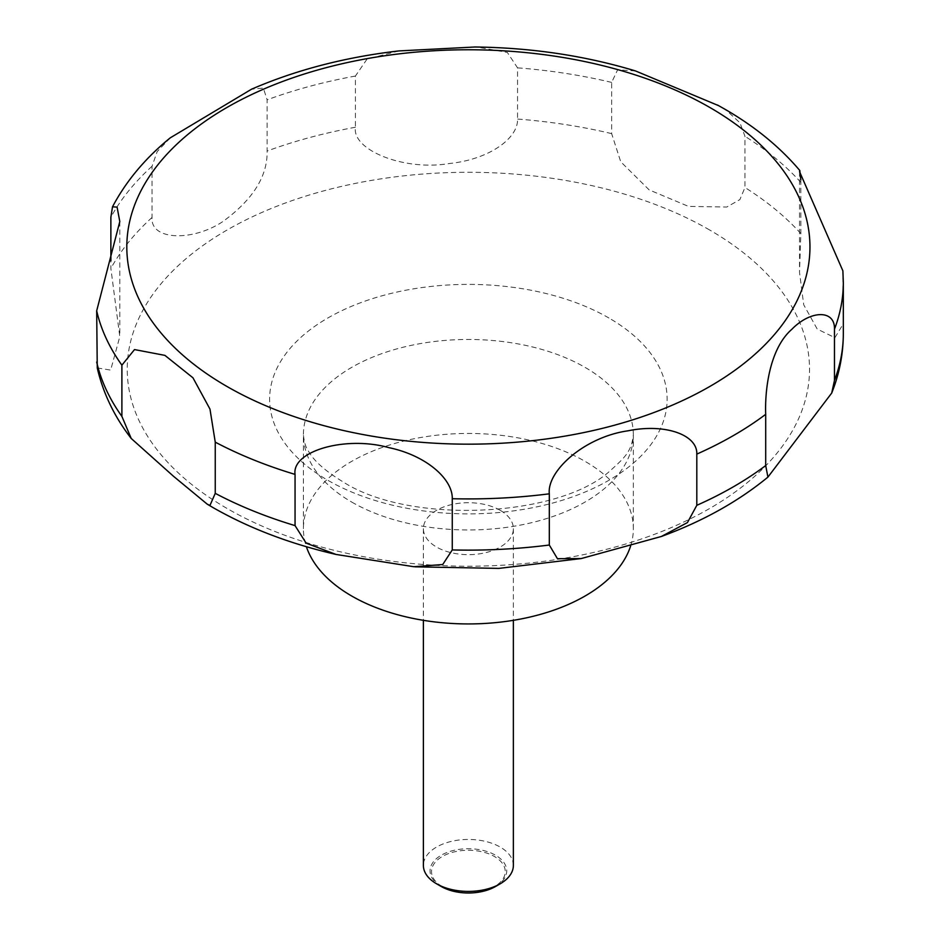 <?xml version="1.0" encoding="UTF-8"?>
<svg xmlns="http://www.w3.org/2000/svg" width="940" height="940" viewBox="0 0 940 940"><rect width="100%" height="100%" fill="white"/><g stroke="black" fill="none" stroke-linecap="round" stroke-linejoin="round"><path stroke-width="0.7" stroke-dasharray="4.7 3.53" d="M630.623 545.964A164.97 95.246 0 0 0 633.349 528.691A164.97 95.246 0 0 0 585.033 461.34A164.97 95.246 0 0 0 405.246 440.696A164.97 95.246 0 0 0 303.409 528.691A164.97 95.246 0 0 0 306.393 546.704M513.369 865.434A44.991 25.979 0 0 0 500.197 847.069A44.991 25.979 0 0 0 451.165 841.429A44.991 25.979 0 0 0 423.388 865.434M500.197 510.314A44.991 25.979 0 0 0 451.165 504.686A44.991 25.979 0 0 0 423.388 528.691A44.991 25.979 0 0 0 436.571 547.057A44.991 25.979 0 0 0 485.604 552.685A44.991 25.979 0 0 0 513.369 528.691A44.991 25.979 0 0 0 500.197 510.314M495.498 886.514A38.34 22.137 0 0 0 495.498 855.212A38.34 22.137 0 0 0 441.271 855.212A38.34 22.137 0 0 0 441.271 886.514M97.255 367.928L110.662 370.09L119.803 336.637L110.873 268.441L110.873 260.838M170.293 137.816L157.18 151.61L152.045 166.251L152.045 217.469C150.259 240.687 193.147 241.533 222.921 221.511C252.93 199.633 267.665 176.133 267.125 151.023L267.125 99.816L263.353 88.078L251.579 89.194M398.865 50.925L367.011 59.114L355.414 76.046L355.414 127.252C351.819 150.165 404.306 171.221 449.367 163.513C488.647 159.589 518.293 138.521 517.552 119.063L517.552 67.856L507.306 52.393L476.58 47.024M635.546 70.958L617.662 69.76L611.646 82.415L611.646 133.621L620.717 161.727L649.164 189.904L688.515 206.4L726.796 207.035L739.874 199.609L744.962 187.518L744.962 136.312L739.98 122.835L726.796 110.697L718.559 105.621M442.305 886.608A36.871 21.291 180 0 1 442.305 856.505A36.871 21.291 180 0 1 494.452 856.505A36.871 21.291 180 0 1 494.452 886.608A36.871 21.291 180 0 1 442.305 886.608M800.821 179.893L800.845 233.59L799.529 272.436L803.724 304.807L817.224 329.059L834.908 337.671L842.968 324.359L842.875 270.826M608.92 318.002A198.763 114.751 0 0 0 327.837 318.002A198.763 114.751 0 0 0 327.837 480.281A198.763 114.751 0 0 0 608.92 480.281A198.763 114.751 0 0 0 608.92 318.002M709.606 229.971A341.149 196.965 0 0 0 227.151 229.971A341.149 196.965 0 0 0 227.151 508.517A341.149 196.965 0 0 0 709.606 508.517A341.149 196.965 0 0 0 709.606 229.971M351.724 502.066A164.97 95.246 0 0 0 531.511 522.711A164.97 95.246 0 0 0 633.349 434.715A164.97 95.246 0 0 0 585.033 367.364A164.97 95.246 0 0 0 405.246 346.719A164.97 95.246 0 0 0 303.409 434.715A164.97 95.246 0 0 0 351.724 502.066M152.045 217.469A374.931 216.47 0 0 0 110.873 268.441M355.414 127.252A374.931 216.47 0 0 0 267.125 151.023M611.646 133.621A374.931 216.47 0 0 0 517.552 119.063M611.646 82.415A374.931 216.47 0 0 0 517.552 67.856M355.414 76.046A374.931 216.47 0 0 0 267.125 99.816M152.045 166.251A374.931 216.47 0 0 0 110.873 217.234M843.321 282.447A374.931 216.47 0 0 0 842.968 273.141M800.845 182.383A374.931 216.47 0 0 0 744.962 136.312M800.845 233.59A374.931 216.47 0 0 0 744.962 187.518M843.321 333.665A374.931 216.47 0 0 0 842.968 324.359M633.349 528.691L633.349 434.715C631.422 451.553 625.37 457.087 609.684 471.199C558.454 517.47 409.065 525.107 342.407 481.468C324.535 470.541 313.067 460.142 308.003 450.272C305.629 447.029 304.102 441.835 303.409 434.715L303.409 528.691M423.388 528.691L423.388 620.318M119.803 221.535L119.803 336.637M799.529 171.621L799.529 272.436M414.951 566.82L413.776 566.714M513.369 528.691L513.369 620.318"/><path stroke-width="1.41" d="M306.393 546.704A164.97 95.246 0 0 0 351.724 596.03A164.97 95.246 0 0 0 517.376 619.636A164.97 95.246 0 0 0 630.623 545.964M423.388 620.318L423.388 865.434A44.991 25.979 0 0 0 436.571 883.8L441.271 886.514A38.34 22.137 0 0 0 495.498 886.514L500.197 883.8A44.991 25.979 0 0 0 513.369 865.434L513.369 620.318M209.972 505.414L207.27 504.193L173.489 476.263L131.236 438.487L121.894 416.385L121.894 365.166L134.514 349.574L164.911 355.379L192.959 377.798L209.972 409.088L215.248 442.141L215.248 493.347L209.972 505.414M110.873 260.838L110.873 217.234L112.506 206.812L117.089 207.117L119.803 221.546L96.679 310.835L97.255 367.928C103.106 393.261 114.421 416.784 131.236 438.487M718.559 105.621L635.546 70.958C584.938 55.672 531.429 47.681 474.994 47L398.865 50.925C345.332 57.117 296.241 69.877 251.579 89.183L170.293 137.816C145.406 158.061 126.148 181.056 112.506 206.812M476.58 47.024L474.994 47M295.054 525.613L295.054 474.395C291.623 450.941 345.767 435.514 388.925 447.652C426.619 455.524 452.904 479.365 452.257 498.717L452.257 549.935L442.728 564.529L413.776 566.714L336.003 554.436L306.123 543.144L295.054 525.613A374.931 216.47 0 0 1 215.248 493.347M549.312 545.024L549.312 493.817C546.751 471.105 584.469 436.947 628.014 430.814C664.58 423.259 697.574 434.562 696.81 454.102L696.81 505.321L687.445 522.57L661.419 536.458L581.226 558.56L557.444 558.689L549.312 545.024A374.931 216.47 0 0 1 452.257 549.935M765.701 465.547L765.701 414.329C764.808 392.344 768.767 349.433 791.832 329.305C810.374 310.165 835.073 309.342 834.473 329.176L834.473 380.383L831.712 393.049L767.921 477.109L765.701 465.547A374.931 216.47 0 0 1 696.81 505.321M834.473 329.176A374.931 216.47 0 0 0 843.321 282.447L842.875 270.826L799.529 171.621L799.823 170.528L800.821 179.893M441.271 886.514L436.571 883.8A44.991 25.979 0 0 0 500.197 883.8M226.857 386.411A341.572 197.2 0 0 0 709.911 386.411A341.572 197.2 0 0 0 709.911 107.524A341.572 197.2 0 0 0 226.857 107.524A341.572 197.2 0 0 0 226.857 386.411M96.679 362.053A374.931 216.47 0 0 0 121.894 416.385M96.679 310.835A374.931 216.47 0 0 0 121.894 365.166M215.248 442.141A374.931 216.47 0 0 0 295.054 474.395M452.257 498.717A374.931 216.47 0 0 0 549.312 493.817M696.81 454.102A374.931 216.47 0 0 0 765.701 414.329M834.473 380.383A374.931 216.47 0 0 0 843.321 333.665C843.262 354.028 839.397 373.826 831.712 393.049M336.015 554.436C290.014 543.837 248.865 528.127 212.581 507.33L207.27 504.193M799.823 170.528C779.73 146.804 754.514 126.23 724.176 108.793L717.514 105.033M843.321 282.447L843.321 333.665M767.921 477.109C738.276 501.478 702.779 521.265 661.419 536.458M581.237 558.56L498.858 568.394L414.951 566.82"/></g></svg>
